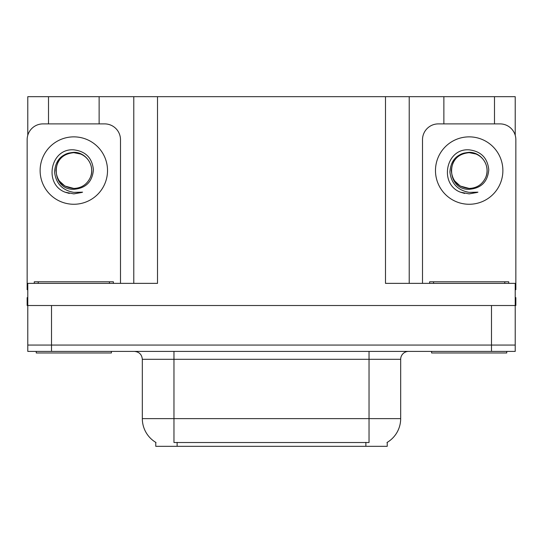 <?xml version="1.0" encoding="UTF-8"?>
<svg xmlns="http://www.w3.org/2000/svg" width="543" height="543" viewBox="0 0 543 543"><rect width="100%" height="100%" fill="white"/><g stroke="black" fill="none" stroke-linecap="round" stroke-linejoin="round"><path stroke-width="0.81" d="M387.227 442.375L387.227 446.319L155.773 446.319L155.773 442.375M51.517 351.396L515.219 351.396L515.219 345.063L27.781 345.063L27.781 305.512L51.517 305.512L51.517 345.063L27.781 345.063L27.781 351.396L51.517 351.396L51.517 345.063L515.219 345.063L515.219 305.512L51.517 305.512M99.131 123.892L99.131 96.681L385.489 96.681L385.489 283.365L515.219 283.365L515.219 305.512L515.85 305.512L515.85 297.605L515.219 297.605M27.781 297.605L27.15 297.605L27.15 305.512L27.781 305.512L27.781 283.365L157.511 283.365L157.511 96.681M48.51 123.892L48.51 96.681L27.781 96.681L27.781 135.282M494.49 123.892L494.49 96.681L515.219 96.681L515.219 135.282M133.782 96.681L133.782 283.365M385.489 96.681L409.218 96.681L409.218 283.365L409.218 96.681L443.869 96.681L443.869 123.892M494.49 96.681L443.869 96.681M48.51 96.681L99.131 96.681M156.011 442.518A27.686 27.686 0 0 1 142.327 418.633L173.964 418.633L173.964 442.518L369.036 442.518L369.036 418.633L400.673 418.633L400.673 359.303A7.907 7.907 0 0 1 408.587 351.396M142.327 418.633L142.327 359.303C141.859 354.498 139.218 351.864 134.413 351.396M386.989 442.518A27.686 27.686 0 0 0 400.673 418.633M515.219 351.396L515.219 345.063M80.574 154.015A17.878 17.878 0 0 1 90.281 177.547C95.582 166.314 86.161 152.06 73.821 152.325C61.868 153.418 55.447 159.954 54.551 171.941C55.881 183.48 62.302 190.294 73.821 192.371L82.59 192.168L73.821 193.878L65.106 192.188C43.467 184.172 50.35 147.988 73.821 149.848C85.658 151.307 92.195 157.945 93.423 169.776C92.358 181.796 85.821 188.306 73.821 189.303C50.458 190.091 50.316 151.599 73.821 152.671C62.961 153.744 57.001 159.703 55.943 170.563C57.001 181.423 62.961 187.383 73.821 188.441C81.457 188.143 86.941 184.511 90.281 177.547A17.878 17.878 0 0 0 80.574 154.015L73.821 152.671C62.961 153.744 57.001 159.703 55.943 170.563C57.001 181.423 62.961 187.383 73.821 188.441L64.882 186.045L59.173 180.812M79.366 153.567L73.821 152.685M27.781 289.704A15.822 15.822 0 0 0 27.15 289.69L27.15 139.714A15.822 15.822 0 0 1 42.972 123.892L104.67 123.892A15.822 15.822 0 0 1 120.492 139.714L120.492 283.365M65.187 192.222L69.294 193.437M73.821 193.878L81.891 192.439M111.396 351.396L111.396 352.977L36.245 352.977L36.245 351.396M34.27 283.365L34.27 281.783L113.372 281.783L113.372 283.365M506.755 351.396L506.755 352.977L431.604 352.977L431.604 351.396M429.628 283.365L429.628 281.783L508.73 281.783L508.73 283.365M475.933 154.015A17.878 17.878 0 0 1 485.639 177.547C490.94 166.314 481.512 152.06 469.179 152.325C457.226 153.418 450.805 159.954 449.909 171.941C451.24 183.48 457.661 190.294 469.179 192.371L477.949 192.168L469.179 193.878L460.464 192.188C438.825 184.172 445.708 147.988 469.179 149.848C481.017 151.307 487.553 157.945 488.781 169.776C487.716 181.796 481.179 188.306 469.179 189.303C445.817 190.091 445.674 151.599 469.179 152.671C458.319 153.744 452.36 159.703 451.301 170.563C452.36 181.423 458.319 187.383 469.179 188.441C476.815 188.143 482.299 184.511 485.639 177.547A17.878 17.878 0 0 0 475.933 154.015L469.179 152.671C458.319 153.744 452.36 159.703 451.301 170.563C452.36 181.423 458.319 187.383 469.179 188.441L460.24 186.045L454.532 180.812M474.725 153.567L469.179 152.685M422.508 283.365L422.508 139.714A15.822 15.822 0 0 1 438.33 123.892L500.028 123.892A15.822 15.822 0 0 1 515.85 139.714L515.85 289.69A15.822 15.822 0 0 0 515.219 289.704M460.545 192.222L464.652 193.437M469.179 193.878L477.249 192.439M491.483 305.512L491.483 351.396M365.873 446.319L365.873 442.375M177.127 446.319L177.127 442.375M369.036 351.396L369.036 359.303L142.327 359.303M400.673 359.303L369.036 359.303L369.036 418.633L173.964 418.633L173.964 351.396M73.821 136.863A33.7 33.7 0 0 1 107.521 170.563A33.7 33.7 0 0 1 73.821 204.263A33.7 33.7 0 0 1 40.121 170.563A33.7 33.7 0 0 1 73.821 136.863M38.227 281.783L38.227 283.365M109.414 281.783L109.414 283.365M433.585 281.783L433.585 283.365M504.773 281.783L504.773 283.365M469.179 136.863A33.7 33.7 0 0 1 502.879 170.563A33.7 33.7 0 0 1 469.179 204.263A33.7 33.7 0 0 1 435.479 170.563A33.7 33.7 0 0 1 469.179 136.863"/></g></svg>
